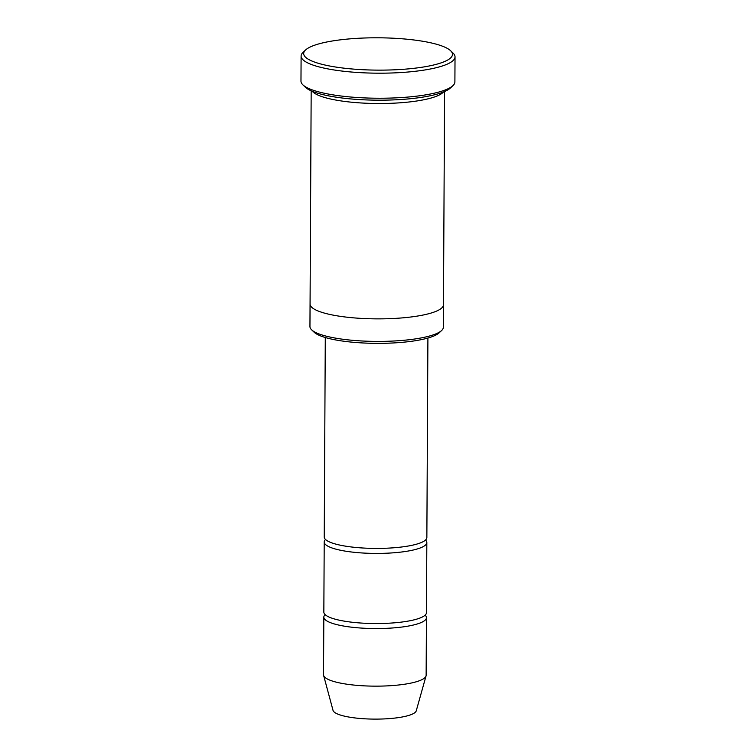 <?xml version="1.0" encoding="UTF-8"?>
<svg xmlns="http://www.w3.org/2000/svg" width="756" height="756" viewBox="0 0 756 756"><rect width="100%" height="100%" fill="white"/><g stroke="black" fill="none" stroke-linecap="round" stroke-linejoin="round"><path stroke-width="1.13" d="M426.828 542.543L426.46 612.662A51.313 11.151 -179.7 0 1 399.99 622.273A51.313 11.151 -179.7 0 1 347.94 621.706A51.313 11.151 -179.7 0 1 323.842 612.124L324.211 542.005A51.313 11.151 0.3 0 0 348.308 551.587A51.313 11.151 0.3 0 0 400.359 552.154A51.313 11.151 0.3 0 0 426.828 542.543A51.313 11.151 0.3 0 0 425.534 540.03M325.534 539.51A51.313 11.151 0.3 0 0 324.211 542.005M443.47 304.857L443.347 327.263A66.698 14.487 -179.7 0 1 441.655 330.485L439.141 332.848A64.137 13.929 -179.7 0 1 376.564 343.356A64.137 13.929 -179.7 0 1 314.099 332.196L311.604 329.805A66.698 14.487 -179.7 0 1 309.951 326.564L310.064 304.158M311.179 90.824L310.064 304.025A66.698 14.487 0.3 0 0 341.391 316.49A66.698 14.487 0.3 0 0 409.053 317.218A66.698 14.487 0.3 0 0 443.47 304.725L444.585 91.523M441.655 330.485A66.698 14.487 -179.7 0 1 341.268 339.028A66.698 14.487 -179.7 0 1 311.604 329.805M312.275 91.287A66.698 14.487 0.3 0 0 342.515 101.134A66.698 14.487 0.3 0 0 443.488 91.977M338.612 67.473A74.4 16.16 0.3 0 0 421.158 67.36A74.4 16.16 0.3 0 0 450.633 50.746A74.4 16.16 0.3 0 0 378.161 37.8A74.4 16.16 0.3 0 0 305.566 49.99A74.4 16.16 0.3 0 0 338.612 67.473M427.905 338.045L426.856 537.535A51.313 11.151 -179.7 0 1 400.387 547.146A51.313 11.151 -179.7 0 1 348.327 546.579A51.313 11.151 -179.7 0 1 324.239 536.996L325.288 337.507M325.146 614.637A51.313 11.151 0.3 0 0 323.823 617.132A51.313 11.151 0.3 0 0 347.911 626.715A51.313 11.151 0.3 0 0 399.962 627.282A51.313 11.151 0.3 0 0 426.441 617.671A51.313 11.151 0.3 0 0 425.137 615.157M323.823 617.132L323.521 674.73A51.313 11.151 0.3 0 0 323.606 675.392A51.313 11.151 0.3 0 0 347.609 684.312A51.313 11.151 0.3 0 0 426.044 675.93A51.313 11.151 0.3 0 0 426.138 675.259L426.441 617.671M323.606 675.392L333.027 710.375A41.684 9.053 0.3 0 0 352.532 717.624A41.684 9.053 0.3 0 0 416.254 710.81L426.044 675.93M455.027 56.87L454.895 81.913A76.961 16.717 -179.7 0 1 452.948 85.626L450.434 87.989A74.4 16.16 -179.7 0 1 377.839 100.179A74.4 16.16 -179.7 0 1 305.367 87.233L302.882 84.842A76.961 16.717 -179.7 0 1 300.973 81.109L301.105 56.067A76.961 16.717 0.3 0 0 337.242 70.44A76.961 16.717 0.3 0 0 415.318 71.281A76.961 16.717 0.3 0 0 455.027 56.87A76.961 16.717 0.3 0 0 453.118 53.137L450.633 50.746M452.948 85.626A76.961 16.717 -179.7 0 1 337.11 95.483A76.961 16.717 -179.7 0 1 302.882 84.842M305.566 49.99L303.052 52.353A76.961 16.717 0.3 0 0 301.105 56.067"/></g></svg>
